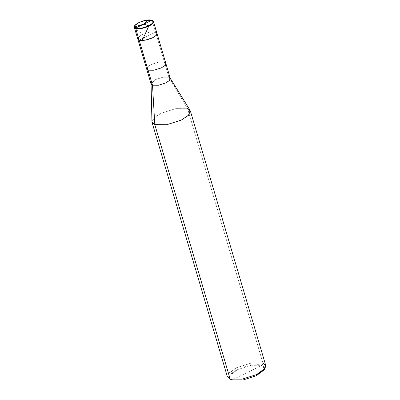 <?xml version="1.0" encoding="UTF-8"?>
<svg xmlns="http://www.w3.org/2000/svg" width="400" height="400" viewBox="0 0 400 400"><rect width="100%" height="100%" fill="white"/><g stroke="black" fill="none" stroke-linecap="round" stroke-linejoin="round"><path stroke-width="0.3" stroke-dasharray="2 1.5" d="M134.6 25.915L138.83 22.755L146.11 20.44L152.085 20.47L155.555 32.19L149.58 32.155L142.3 34.47L138.8 36.76L137.77 39.005L138.8 36.76L142.3 34.47L149.58 32.155L155.555 32.19L139.155 40.145L155.555 32.19L152.085 20.47L146.11 20.44L138.83 22.755L134.72 25.74M151.12 84.07L152.15 81.825L155.645 79.535L162.925 77.22L168.905 77.25L164.455 62.23L158.475 62.2L151.2 64.515L147.7 66.805L146.67 69.05L147.7 66.805L151.2 64.515L158.475 62.2L164.455 62.23L155.555 32.19L149.58 32.155L142.3 34.47L138.31 37.295L142.3 34.47L149.58 32.155L155.555 32.19L156.94 33.33M264.475 369.12L262.06 365.35L231.99 379.94L262.06 365.35L262.98 363.185L187.605 108.725L168.905 77.25L162.925 77.22L155.645 79.535L151.075 83.92M155.555 32.19L139.155 40.145L155.555 32.19L164.455 62.23L165.84 63.37M151.94 121.735L154.52 117.475L161.09 113.29L175.65 108.655L187.605 108.725L175.65 108.655L161.09 113.29L154.095 117.87L152.035 122.36M227.41 376.82L229.47 372.335L236.465 367.755L251.025 363.12L262.98 363.185L251.025 363.12L236.465 367.755L228.06 373.99L229.41 378.8M231.285 379.66L230.05 375.255L237.755 369.54L251.1 365.29L262.06 365.35C258.145 363.485 244.78 365.79 237.755 369.54C229.9 373.01 226.73 378.73 231.99 379.94M164.455 62.23L168.905 77.25L170.29 78.39M168.905 77.25L187.605 108.725L190.115 110.425M187.605 108.725L262.98 363.185L265.75 365.465M262.98 363.185L262.06 365.35L264.465 367.105L264.045 369.96M134.25 26.95L136.95 30.27L142.685 34.065M148.215 20L151.135 22.56L153.99 26.305L155.79 29.815L156.93 33.56"/><path stroke-width="0.6" d="M152.085 20.47C154.61 21.745 153.565 23.64 148.94 26.145C143.675 28.435 139.255 29.2 135.685 28.43L141.66 28.465L148.94 26.145L152.44 23.855L153.47 21.61L170.29 78.39L169.26 80.635L165.76 82.925L158.48 85.245L152.505 85.21L154.805 124.64L151.94 121.735L151.07 83.76L152.505 85.21L148.055 70.19L154.03 70.22L161.31 67.905L164.81 65.615L165.84 63.37L164.81 65.615L161.31 67.905L154.03 70.22L148.055 70.19L139.155 40.145L145.13 40.18L152.41 37.86L155.91 35.57L156.94 33.33L155.91 35.57L152.41 37.86L145.13 40.18L139.155 40.145C142.725 40.915 147.145 40.155 152.41 37.86C157.035 35.355 158.085 33.465 155.555 32.19C158.085 33.465 157.035 35.355 152.41 37.86C147.145 40.155 142.725 40.915 139.155 40.145L137.77 39.005L139.155 40.145L135.685 28.43L134.6 25.915L134.82 25.565L135.87 27.995C129.13 26.095 145.855 17.98 151.72 20.305L135.87 27.995L135.685 28.43L148.055 70.19L146.67 69.05L148.055 70.19L152.505 85.21L151.12 84.07L134.3 27.29L135.685 28.43L135.87 27.995L151.72 20.305L145.945 20.27L138.91 22.51L134.82 25.565M134.72 25.74L134.3 27.29M151.72 20.305C158.46 22.205 141.735 30.32 135.87 27.995C141.735 30.32 158.46 22.205 151.72 20.305L152.47 20.625M153.47 21.61L152.27 20.54M231.99 379.94L230.18 379.1L154.805 124.64L152.505 85.21L158.48 85.245L165.76 82.925L169.46 80.435L170.16 78.105L190.115 110.425L188.715 115.09L181.315 120.07L166.76 124.705L154.805 124.64L166.76 124.705L181.315 120.07L188.315 115.49L190.375 111.005L265.75 365.465L263.69 369.95L256.69 374.53L242.135 379.165L230.18 379.1L242.135 379.165L256.69 374.53L265.15 368.21L264.045 369.96L256.295 375.75L242.95 380L231.99 379.94L229.41 378.8L230.18 379.1L227.41 376.82L152.035 122.36L154.805 124.64L230.18 379.1L231.99 379.94L242.95 380L256.295 375.75L264.475 369.12M156.94 33.33L155.555 32.19M165.84 63.37L164.455 62.23M170.16 78.105L168.905 77.25M190.375 111.005L187.605 108.725M265.15 368.21L265.605 365.1L262.98 363.185M143.88 24.11L147.255 25.29C147.935 25.315 148.42 25.635 148.71 26.255L142.28 40.285M143.795 24.185L134.25 26.95M143.71 24.155L148.215 20"/></g></svg>
